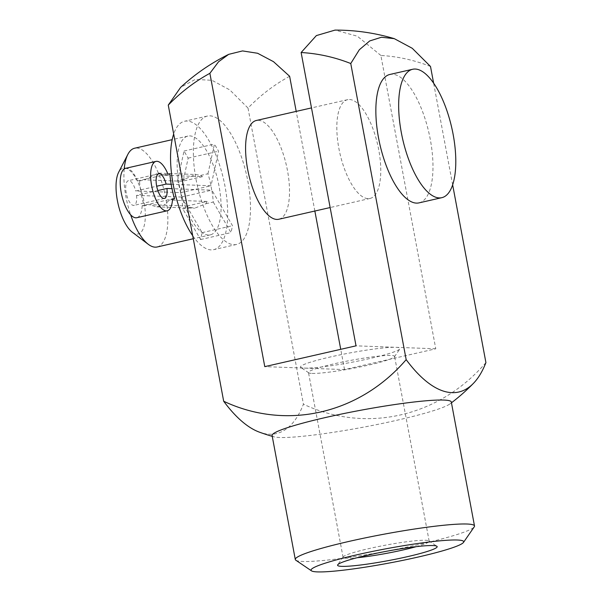 <?xml version="1.0" encoding="UTF-8"?>
<svg xmlns="http://www.w3.org/2000/svg" width="602" height="602" viewBox="0 0 602 602"><rect width="100%" height="100%" fill="white"/><g stroke="black" fill="none" stroke-linecap="round" stroke-linejoin="round"><path stroke-width="0.45" stroke-dasharray="3.01 2.26" d="M196.011 179.306A65.836 25.186 77.2 0 0 236.556 244.457A65.836 25.186 77.2 0 0 246.489 174.67A65.836 25.186 77.2 0 0 207.299 116.073A65.836 25.186 77.2 0 0 196.011 179.306M289.63 76.273C274.331 84.649 260.455 95.244 248.016 108.074L229.798 89.916L211.912 80.277L195.266 79.419L180.638 87.358M248.016 108.074L303.431 404.198A175.438 67.115 -102.8 0 1 269.455 434.223A175.438 67.115 -102.8 0 1 259.537 432.198M278.801 219.248A50.643 19.377 77.2 0 0 286.988 168.086A50.643 19.377 77.2 0 0 258.273 120.31A50.643 19.377 77.2 0 0 256.294 120.49M430.505 66.476C414.342 60.11 397.802 56.445 380.878 55.474L435.773 348.791L344.525 369.59L264.775 366.633M344.525 369.59L340.732 349.318M314.854 211.031L296.207 111.393M435.773 348.791L395.898 347.316A50.643 4.756 169.4 0 0 337.376 355.428A50.643 4.756 169.4 0 0 300.797 367.431A50.643 4.756 169.4 0 0 304.65 368.108A50.643 4.756 169.4 0 0 358.574 360.944A50.643 4.756 169.4 0 0 399.916 348.882A50.643 4.756 169.4 0 0 395.898 347.316L356.023 345.834M349.521 99.511A50.643 19.377 -102.8 0 1 378.237 147.287A50.643 19.377 -102.8 0 1 370.049 198.449A50.643 19.377 -102.8 0 1 339.904 153.375A50.643 19.377 -102.8 0 1 347.542 99.691A50.643 19.377 -102.8 0 1 349.521 99.511M380.878 55.474L357.332 36.21L335.043 30.1M181.563 197.042L141.726 195.567L140.906 191.158L180.743 192.64L181.428 197.072A50.643 19.377 -102.8 0 1 182.857 208.999L190.224 207.314L186.959 206.027L149.258 204.635L156.813 206.84L164.098 205.169L169.38 200.052L172.533 199.33M419.045 202.866A65.836 25.186 77.2 0 0 428.978 133.08A65.836 25.186 77.2 0 0 389.787 74.482M192.708 235.713A65.836 25.186 77.2 0 0 213.748 249.657A65.836 25.186 77.2 0 0 223.673 179.87A65.836 25.186 77.2 0 0 184.483 121.273A65.836 25.186 77.2 0 0 173.677 134.043M179.178 184.731A50.643 19.377 77.2 0 0 210.369 234.848A50.643 19.377 77.2 0 0 218.007 181.164A50.643 19.377 77.2 0 0 187.862 136.09A50.643 19.377 77.2 0 0 179.178 184.731M124.208 168.944A50.643 19.377 77.2 0 0 125.953 196.862A50.643 19.377 77.2 0 0 130.634 214.756M157.145 246.978A50.643 19.377 77.2 0 0 164.782 193.295A50.643 19.377 77.2 0 0 134.637 148.22M132.297 232.221A33.765 12.92 77.2 0 0 143.276 198.193A33.765 12.92 77.2 0 0 118.639 172.292M177.552 180.683L184.031 151.034L188.163 158.145L180.608 192.67A50.643 19.377 -102.8 0 0 177.552 180.683L184.927 179.005L195.793 174.497L200.601 175.43L207.968 173.752A50.643 19.377 -102.8 0 1 211.016 185.732L211.708 190.172L172.006 188.667M157.844 190.548L136.511 195.409L141.59 195.597A50.643 19.377 -102.8 0 0 144.111 205.809L149.258 204.635M125.562 168.334A25.322 9.685 -102.8 0 1 137.504 180.954L139.476 181.029A50.643 19.377 -102.8 0 0 140.77 191.195L140.906 191.158M139.476 181.029L144.623 179.855L158.07 173.098L195.793 174.497M184.927 179.005L182.323 181.247L202.445 176.664L164.745 175.265L158.07 173.098M164.745 175.265L169.892 174.091M186.959 206.027L207.08 201.444L205.899 203.739L194.544 208.232L190.224 207.314M205.899 203.739L213.266 202.061A50.643 19.377 -102.8 0 0 211.844 190.142L232.522 225.705L231.01 232.613L213.266 202.061M272.096 435.547A91.158 8.563 169.4 0 0 273.978 436.826A91.158 8.563 169.4 0 0 279.584 437.496A91.158 8.563 169.4 0 0 372.48 425.426A91.158 8.563 169.4 0 0 450.018 403.882A91.158 8.563 169.4 0 0 451.304 402.008M485.919 362.6A175.438 161.253 92.1 0 1 303.431 404.198M295.845 560.229A91.158 8.563 169.4 0 0 302.776 561.455A91.158 8.563 169.4 0 0 399.841 548.557A91.158 8.563 169.4 0 0 474.256 526.84M452.666 184.897L433.643 83.234M207.968 173.752L214.447 144.104L218.579 151.215L211.016 185.732M312.077 373.413A43.795 4.116 169.4 0 0 358.709 367.212A43.795 4.116 169.4 0 0 394.453 356.783A43.795 4.116 169.4 0 0 394.573 356.361A43.795 4.116 169.4 0 0 334.291 363.781A43.795 4.116 169.4 0 0 308.48 372.472A43.795 4.116 169.4 0 0 308.743 372.819A43.795 4.116 169.4 0 0 312.077 373.413M140.77 191.195L135.683 191L156.686 186.221M180.623 192.67L211.039 185.74M210.881 185.77L171.051 184.287M181.428 197.072L211.866 190.142M188.163 158.145L218.579 151.215M184.031 151.034L214.447 144.104M200.601 175.43L202.445 176.664M182.323 181.247L144.623 179.855M137.504 180.954L167.92 174.023M144.111 205.809L142.147 205.733L172.556 198.803M207.08 201.444L169.38 200.052M142.147 205.733A25.322 9.685 -102.8 0 1 136.82 217.713M181.45 197.072L202.106 232.643L200.594 239.543L182.857 208.999M200.594 239.543L231.01 232.613M202.106 232.643L232.522 225.705M136.511 195.409A12.665 4.846 -102.8 0 1 134.005 205.372A12.665 4.846 -102.8 0 1 126.473 194.1A12.665 4.846 -102.8 0 1 128.376 180.683A12.665 4.846 -102.8 0 1 135.683 191M416.223 546.661A43.795 4.116 169.4 0 0 429.166 541.198A43.795 4.116 169.4 0 0 428.902 540.852A43.795 4.116 169.4 0 0 368.875 548.61A43.795 4.116 169.4 0 0 343.193 556.888A43.795 4.116 169.4 0 0 343.072 557.309A43.795 4.116 169.4 0 0 357.114 557.723M347.542 99.691L311.49 107.909M370.049 198.449L330.137 207.547M207.299 116.073L184.483 121.273M236.556 244.457L213.748 249.657M187.862 136.09L172.172 139.664M210.369 234.848L193.272 238.746M450.018 403.882A202.581 202.581 0 0 0 451.455 402.798M272.239 436.337A202.581 202.581 0 0 0 273.978 436.826M394.453 356.783L399.916 348.882M308.743 372.819L300.797 367.431M158.793 173.745L128.376 180.683M164.421 198.434L134.005 205.372M429.166 541.198L394.573 356.361M343.072 557.309L308.48 372.472M343.193 556.888L337.73 564.789M428.902 540.852L436.849 546.24M156.813 206.84L194.544 208.232"/><path stroke-width="0.9" d="M228.67 54.368C211.076 63.067 195.063 74.069 180.638 87.358L168.267 105.117C180.818 92.204 194.687 81.609 209.88 73.316L218.564 61.765L228.67 54.361L242.516 50.922L257.603 53.262L273.496 61.667L289.63 76.273L296.207 111.393M272.239 436.337A202.581 202.581 0 0 1 259.537 432.198A175.438 67.115 -102.8 0 1 223.681 401.241L168.267 105.117M311.49 107.909L256.294 120.49A50.643 19.377 77.2 0 0 248.114 171.653A50.643 19.377 77.2 0 0 276.822 219.429A50.643 19.377 77.2 0 0 278.801 219.248L330.137 207.547M340.732 349.318L314.854 211.031M209.88 73.316L264.775 366.633L356.023 345.834L301.128 52.517C318.187 53.518 334.727 57.182 350.755 63.526L406.169 359.642A175.438 67.115 77.2 0 0 473.315 383.474A175.438 67.115 77.2 0 0 485.919 362.6L452.666 184.897M350.755 63.526L359.334 49.748L369.696 40.944L381.457 37.249L394.295 38.656C374.971 32.907 355.218 30.055 335.043 30.1L316.374 35.586L301.128 52.517M401.308 132.515A65.836 25.186 77.2 0 0 441.86 197.667A65.836 25.186 77.2 0 0 451.786 127.88A65.836 25.186 77.2 0 0 412.596 69.283A65.836 25.186 77.2 0 0 401.308 132.515M412.596 69.283L389.787 74.482A65.836 25.186 77.2 0 0 378.5 137.715A65.836 25.186 77.2 0 0 419.045 202.866L441.86 197.667M173.677 134.043A65.836 25.186 77.2 0 0 173.195 184.505A65.836 25.186 77.2 0 0 192.708 235.713M130.634 214.756A50.643 19.377 77.2 0 0 148.31 244.329A50.643 19.377 77.2 0 0 157.145 246.978L193.272 238.746M172.172 139.664L134.637 148.22A50.643 19.377 77.2 0 0 127.827 154.436A50.643 19.377 77.2 0 0 124.208 168.944M127.827 154.436L118.639 172.292A33.765 12.92 77.2 0 0 117.39 200.571A33.765 12.92 77.2 0 0 132.297 232.221L148.31 244.329M171.871 188.659L171.186 184.257A50.643 19.377 -102.8 0 1 169.892 174.091L167.92 174.023A25.322 9.685 -102.8 0 0 155.978 161.404L125.562 168.334A25.322 9.685 -102.8 0 0 121.747 195.176A25.322 9.685 -102.8 0 0 136.82 217.713L167.236 210.783A25.322 9.685 -102.8 0 1 152.163 188.245A25.322 9.685 -102.8 0 1 155.978 161.404M172.533 199.33L174.527 198.878A50.643 19.377 -102.8 0 1 172.006 188.667L166.927 188.479A12.665 4.846 -102.8 0 1 164.421 198.434A12.665 4.846 -102.8 0 1 156.881 187.169A12.665 4.846 -102.8 0 1 158.793 173.745A12.665 4.846 -102.8 0 1 166.099 184.069L171.186 184.257M223.681 401.241A175.438 161.253 -87.9 0 0 406.169 359.642M463.487 542.41L474.256 526.84A91.158 8.563 169.4 0 0 474.504 525.967L451.304 402.008A91.158 8.563 169.4 0 0 360.124 410.361A91.158 8.563 169.4 0 0 272.096 435.547L295.296 559.506A91.158 8.563 169.4 0 0 295.845 560.229L311.512 570.854A77.658 7.299 169.4 0 0 317.42 571.9A77.658 7.299 169.4 0 0 400.104 560.913A77.658 7.299 169.4 0 0 463.487 542.41A77.658 7.299 169.4 0 0 386.032 548.783A77.658 7.299 169.4 0 0 311.512 570.854M474.504 525.967A91.158 8.563 169.4 0 0 383.323 534.32A91.158 8.563 169.4 0 0 295.296 559.506M433.643 83.234L430.505 66.476L412.257 48.295L394.295 38.656M367.438 555.217A50.643 4.756 169.4 0 0 337.73 564.789A50.643 4.756 169.4 0 0 388.245 560.635A50.643 4.756 169.4 0 0 436.849 546.24A50.643 4.756 169.4 0 0 367.438 555.217M174.527 198.878L172.556 198.803A25.322 9.685 -102.8 0 1 167.236 210.783M156.686 186.221L166.099 184.069M157.844 190.548L166.927 188.479M357.114 557.723A43.795 4.116 169.4 0 0 416.223 546.661M451.455 402.798A202.581 202.581 0 0 0 473.315 383.474"/></g></svg>
